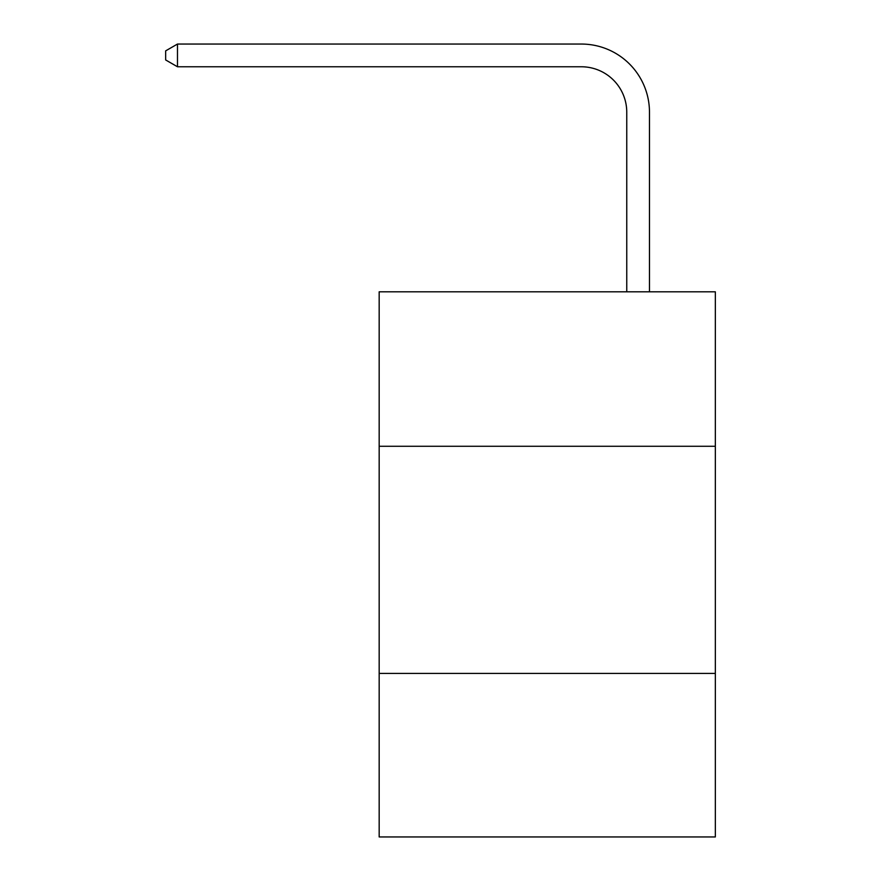 <?xml version="1.0" encoding="UTF-8"?>
<svg xmlns="http://www.w3.org/2000/svg" width="881" height="881" viewBox="0 0 881 881"><rect width="100%" height="100%" fill="white"/><g stroke="black" fill="none" stroke-linecap="round" stroke-linejoin="round"><path stroke-width="1.32" d="M715.339 446.271L715.339 291.809L379.171 291.809L379.171 446.271L715.339 446.271L715.339 836.95L379.171 836.95L379.171 446.271M715.339 673.414L379.171 673.414M626.754 291.809L626.754 112.195A45.427 45.427 0 0 0 581.328 66.769L177.477 66.769L165.661 59.952L165.661 50.867L177.477 44.05L581.328 44.05A68.145 68.145 0 0 1 649.473 112.195L649.473 291.809M626.754 112.195A45.427 45.427 0 0 0 581.328 66.769A45.427 45.427 0 0 1 626.754 112.195A45.427 45.427 0 0 0 581.328 66.769A45.427 45.427 0 0 1 626.754 112.195A45.427 45.427 0 0 0 581.328 66.769A45.427 45.427 0 0 1 626.754 112.195A45.427 45.427 0 0 0 581.328 66.769A45.427 45.427 0 0 1 626.754 112.195A45.427 45.427 0 0 0 581.328 66.769A45.427 45.427 0 0 1 626.754 112.195A45.427 45.427 0 0 0 581.328 66.769A45.427 45.427 0 0 1 626.754 112.195A45.427 45.427 0 0 0 581.328 66.769A45.427 45.427 0 0 1 626.754 112.195M177.477 44.05L581.328 44.05L177.477 44.05L581.328 44.05L177.477 44.05L581.328 44.05L177.477 44.05L581.328 44.05L177.477 44.05L581.328 44.05L177.477 44.05L581.328 44.05L177.477 44.05L581.328 44.05L177.477 44.05L177.477 66.769"/></g></svg>
